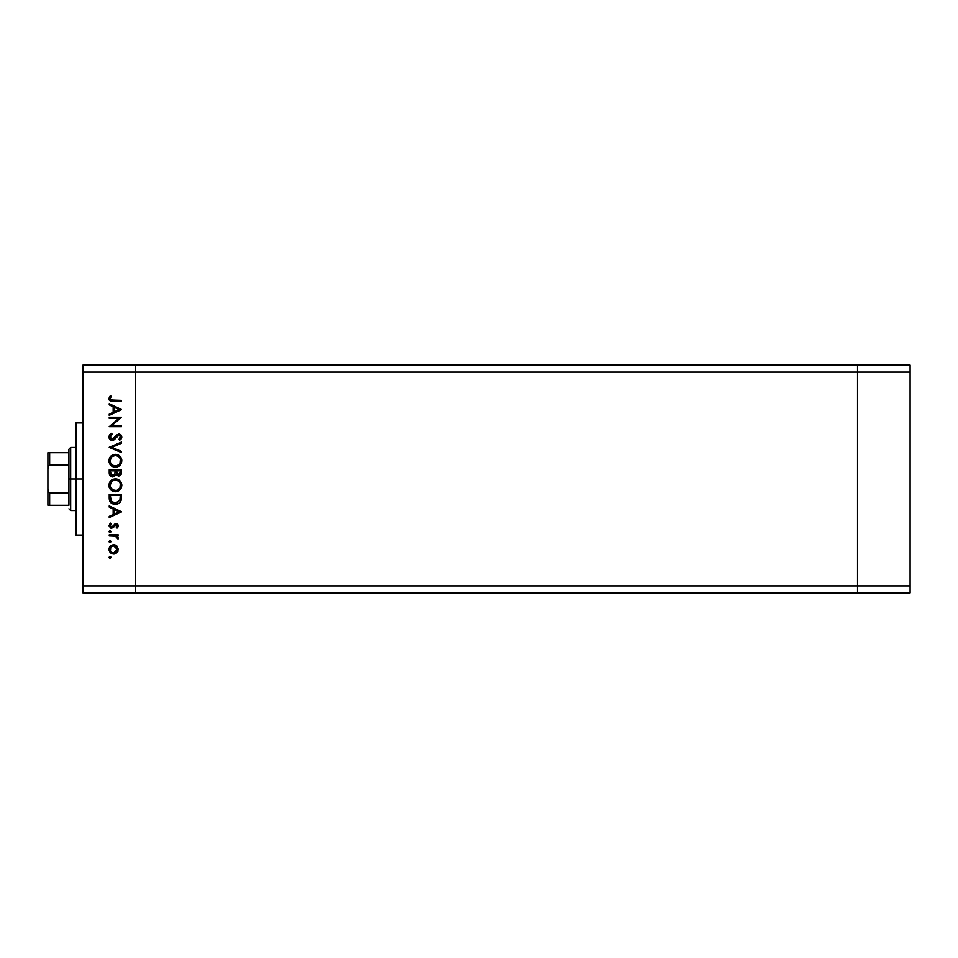 <?xml version="1.0" encoding="UTF-8"?>
<svg xmlns="http://www.w3.org/2000/svg" width="958" height="958" viewBox="0 0 958 958"><rect width="100%" height="100%" fill="white"/><g stroke="black" fill="none" stroke-linecap="round" stroke-linejoin="round"><path stroke-width="1.44" d="M857.53 592.906L857.53 365.094L135.521 365.094L135.521 372.099L135.521 365.094L82.951 365.094L857.53 365.094L857.53 372.099L857.53 365.094L857.53 372.099L135.521 372.099L857.53 372.099L857.53 585.901L857.53 372.099L857.53 585.901L135.521 585.901L135.521 372.099L135.521 585.901L857.53 585.901L857.53 592.906L857.53 585.901L857.53 592.906L910.1 592.906L135.521 592.906L135.521 585.901L135.521 592.906L857.53 592.906M75.933 534.001L75.933 422.921L75.933 479L82.951 479L75.933 479L75.933 534.803M82.951 372.099L82.951 585.901L135.521 585.901L135.521 372.099L82.951 372.099L82.951 365.094L82.951 372.099L135.521 372.099L135.521 365.094L135.521 585.901L82.951 585.901L82.951 372.099M109.236 418.311L118.864 418.311L109.236 418.311L109.236 417.221L121.498 417.221L111.847 425.556L121.498 425.556L121.498 426.657L109.236 426.657L118.864 418.311L109.236 426.657L121.498 426.657L121.498 425.556L111.847 425.556L121.498 417.221L109.236 417.221L109.236 418.311L109.236 417.221L121.498 417.449M108.937 437.327L112.242 440.488L109.871 439.423L108.937 437.327L109.691 434.728L111.607 433.256L112.218 434.297L110.182 437.207L111.739 439.315L113.463 438.956L118.445 434.082L121.031 434.932L121.822 437.064L119.738 440.333L118.984 439.339L120.468 436.285L118.552 435.207L114.301 439.734L112.242 440.488L119.008 435.148L120.564 436.944L118.984 439.339L119.738 440.333L121.822 437.064L118.96 434.046L117.092 434.728L112.254 439.387L110.182 436.992L112.218 434.297L111.607 433.256L108.937 436.68M121.498 451.422L121.498 452.595L109.236 447.41L121.498 442.069L121.498 443.243L111.835 447.338L121.498 451.422L121.498 452.595L109.236 447.41L121.498 452.595L121.498 451.422L111.835 447.338L121.498 443.243L121.498 442.069L109.236 447.254L121.498 442.069L121.498 443.243M108.925 460.798L110.769 456.224L115.319 454.331L119.906 456.152L121.822 460.702L119.978 465.337L115.379 467.229L110.805 465.36L108.925 460.798C109.284 464.738 111.427 466.881 115.379 467.229C119.355 466.869 121.498 464.69 121.822 460.702C121.415 456.786 119.247 454.667 115.319 454.331C111.391 454.703 109.26 456.858 108.925 460.798L111.739 466.151M108.925 485.335L110.769 480.76L115.319 478.868L119.906 480.688L121.822 485.239L119.978 489.861L115.379 491.765L110.805 489.897L108.925 485.335C109.284 489.275 111.427 491.418 115.379 491.765C119.355 491.406 121.498 489.227 121.822 485.239C121.415 481.323 119.247 479.192 115.319 478.868C111.391 479.239 109.26 481.395 108.925 485.335L108.949 484.7M109.236 507.117L109.236 505.92L121.498 511.74L109.236 517.559L109.236 516.362L113.164 514.542L113.164 508.985L109.236 507.117L109.236 505.92L109.236 507.117L113.164 508.985L113.164 514.542L109.236 516.362L109.236 517.559L121.498 511.895L109.236 517.559L109.236 516.362M109.907 558.43L109.38 556.694L110.493 556.466L111.128 557.424L109.535 558.274L109.08 557.424L110.098 558.442L111.128 557.424L110.098 556.394L111.128 557.424L110.098 558.442L109.08 557.424L110.098 556.394L111.128 557.424L110.098 558.442L109.08 557.424L110.098 556.394L111.128 557.424L110.098 556.394L109.08 557.424L109.907 556.418M113.691 544.767L116.876 545.988L118.361 549.401L116.876 552.814L113.691 554.035L110.41 552.694L109.08 549.401L110.41 546.12L113.691 544.767C110.853 545.018 109.308 546.575 109.08 549.401C109.32 552.239 110.853 553.784 113.691 554.035L116.876 552.814L118.361 549.401L116.876 545.988L114.134 544.779M110.098 542.563L109.092 541.342L110.302 540.54L111.104 541.737L109.38 542.264L109.08 541.533L110.098 542.563L111.128 541.533L110.098 540.516L111.128 541.533L109.907 542.539M109.236 535.953L109.236 534.851L109.236 535.953L109.236 534.851L118.205 534.851L118.205 535.953L116.876 535.953L118.241 537.462L118.05 539.103L115.667 536.252L109.236 535.953L115.319 536.157L118.05 539.103L118.361 538.145L116.876 535.953L118.205 535.953L118.205 534.851L109.236 534.851L118.205 534.851L118.205 535.953M110.098 532.648L109.08 531.63L109.535 530.78L111.128 531.63L109.535 532.48L109.08 531.63L110.098 532.648L111.128 531.63L110.098 530.612L111.128 531.63L110.098 532.648L109.08 531.63L110.098 530.612L111.128 531.63L110.098 532.648L109.08 531.63L110.098 530.612L111.128 531.63L110.098 532.648L109.08 531.63L110.098 530.612L111.104 531.834M110.29 523.056L111.128 523.786L110.182 525.559L111.619 527.151L116.002 523.535L117.666 524.158L118.349 525.571L117.08 528.086L116.313 527.343L117.235 525.559L116.05 524.637L113.056 527.834L110.661 528.062L109.092 525.882L110.29 523.056L111.128 523.786L110.278 526.146L111.475 527.139L116.002 523.535L111.619 527.151L110.182 525.559L111.128 523.786L110.29 523.056L109.08 525.619L111.667 528.253L116.05 524.637L117.259 525.798L116.313 527.343L117.08 528.086L118.361 525.798L118.062 526.888M109.966 501.669L109.236 498.076C109.272 502.028 111.26 504.112 115.211 504.339L111.691 503.405L109.966 501.669L109.236 494.28L121.498 494.28L120.684 501.489L118.756 503.453L115.211 504.339C117.99 504.363 119.942 503.13 121.055 500.651L121.498 494.28L109.236 494.28L109.236 498.076L109.236 494.28L121.498 494.28L121.498 496.759M109.332 474.066L109.236 469.743L109.236 473.06L109.236 469.743L121.498 469.743L121.211 474.21L119.163 475.958L115.858 474.617L114.242 476.617L111.99 476.904L110.134 475.791L109.236 473.06C109.296 475.396 110.457 476.701 112.721 476.976L115.858 474.617L118.469 476.03C120.624 475.719 121.642 474.414 121.498 472.138L121.498 469.743L109.236 469.743L121.498 469.743L121.498 472.486M109.236 404.887L109.236 403.689L121.498 409.509L109.236 415.329L109.236 414.131L113.164 412.323L113.164 406.755L109.236 404.887L109.236 403.689L109.236 404.887L113.164 406.755L113.164 412.323L109.236 414.131L109.236 415.329L121.498 409.665L109.236 415.329L109.236 414.131M110.338 395.666L111.284 396.313L110.182 398.684L110.865 399.989L121.498 400.384L121.498 401.486L110.302 401.091L108.925 398.42L110.338 395.666L111.284 396.313L110.182 398.684L111.284 396.313L110.338 395.666L108.925 398.624C109.332 400.875 110.757 401.821 113.224 401.486L121.498 401.486L121.498 400.384L113.343 400.384L110.254 399.175M135.521 592.906L82.951 592.906L82.951 585.901L82.951 592.906L135.521 592.906L135.521 585.901L135.521 592.906M110.098 558.442L109.08 557.424M117.99 551.269L117.523 552.095M115.403 553.736L114.349 553.999M111.104 553.257L110.41 552.694M109.248 550.766L109.092 549.856M109.152 548.503L109.38 547.641M110.41 546.108L111.116 545.533M115.427 545.078L116.457 545.641M110.745 547.425L110.433 550.766M115.942 546.659L113.691 545.856L111.176 546.886M116.229 551.868L117.259 549.401L113.691 552.934L116.193 551.916M115.044 552.682L115.942 552.143M110.433 550.754L111.715 552.347L113.691 552.934C111.523 552.742 110.362 551.557 110.182 549.401C110.362 547.246 111.523 546.06 113.691 545.856L117.259 549.401L116.205 546.898M110.098 540.516L111.128 541.533L110.098 540.516L109.08 541.533L110.098 540.516M118.05 539.103L118.361 538.145L118.05 539.103L117.247 537.761M116.313 536.54L115.14 536.109M115.319 536.157L113.786 535.977M109.907 530.624L109.092 531.834M117.08 528.086L116.313 527.343L117.235 525.559M117.235 526.026L116.05 524.637L115.092 525.068M116.505 524.721L111.415 528.241M116.05 524.637L115.235 524.936M113.595 527.307L112.9 527.93M111.332 528.229L110.661 528.062M110.194 525.307L110.278 526.158M110.182 525.559L111.619 527.151L112.625 526.696M111.332 527.116L112.481 526.84M114.253 524.265L116.756 523.631M118.361 525.798L116.002 523.535M117.666 524.158L116.9 523.679M121.498 511.74L109.236 505.92L121.498 511.74M119.115 511.8L114.421 513.967L114.421 509.584L119.115 511.8L114.421 509.584L114.421 513.967L119.115 511.8M121.486 497.837L121.343 499.429M120.672 501.489L120.229 502.172M119.283 503.094L117.93 503.86M116.565 504.231L115.678 504.327M114.9 504.339L113.595 504.171M120.241 496.244L119.906 500.016L120.241 496.244M119.774 500.375L115.211 503.237L117.559 502.758M110.625 499.429L110.493 496.783L111.451 501.561L115.211 503.237L111.056 500.914M110.493 495.382L120.241 495.382L110.493 495.382L110.493 496.783L110.493 495.382M116.086 503.19L116.732 503.058M119.75 500.435L119.966 499.777M113.068 502.83L114.11 503.142M110.541 498.555L110.601 499.238M111.739 479.946L110.769 480.76L116.577 478.976M117.786 479.335L117.104 479.096M119.499 480.329L121.786 485.874M121.103 488.329L117.379 491.478M115.69 491.753L115.056 491.753M113.499 491.502L112.9 491.298M111.751 490.688L110.793 489.897M110.122 489.119L109.727 488.508M109.392 487.814L109.176 487.215M109.044 486.688L108.949 485.969M109.835 481.958L110.757 480.772M121.786 484.604L121.69 483.982M121.319 482.772L121.007 482.125M109.703 488.46L110.805 489.897M112.098 489.514L110.757 487.802L113.727 490.412M110.541 483.275L111.643 481.551L110.182 485.287C110.433 482.078 112.146 480.305 115.319 479.97C118.529 480.281 120.277 482.054 120.564 485.287L120.564 485.287C120.301 488.532 118.576 490.328 115.379 490.664C112.146 490.34 110.421 488.556 110.182 485.287L110.613 487.49M118.756 481.251L115.834 479.994L112.409 480.88M119.978 487.754L120.325 483.706M112.433 489.766L116.433 490.556M116.864 490.448L119.702 488.245M120.301 486.951L120.468 486.317M114.265 480.066L113.367 480.341M111.128 482.185L110.374 483.754M120.457 484.257L119.99 482.88M120.157 483.263L119.475 482.03M121.211 474.21L120.876 474.833M119.81 475.731L119.151 475.958M118.469 476.03L115.75 474.869M112.349 476.964L111.368 476.713M109.715 475.192L109.284 473.791M114.433 474.976L113.499 475.719L114.912 473.875L115.056 470.845L114.912 473.875L112.721 475.875L113.703 475.623M111.619 475.539L112.721 475.875L110.493 472.414L110.589 473.863L110.493 472.414L112.721 475.875L113.499 475.719M116.349 472.534L116.96 474.246L118.445 474.929L116.313 470.845L120.241 470.845L120.241 472.342L118.157 474.917L119.115 474.809M118.888 474.881L120.085 473.671L120.241 470.845L116.313 470.845L116.409 473.024M110.493 472.414L110.493 470.845L115.056 470.845L110.493 470.845L110.493 472.414M120.085 473.671L120.241 472.342M116.313 471.587L116.337 472.426M115.954 454.355L116.577 454.439M117.786 454.799L118.912 455.373M119.99 456.236L120.696 457.098M121.546 458.834L121.69 459.433M121.702 459.457L121.786 460.068M121.103 463.78L117.271 466.965M109.835 457.421L115.319 454.331M121.319 458.235L120.72 457.122M113.439 454.595L112.84 454.81L113.439 454.595M109.703 463.923L110.805 465.36M111.032 463.768L113.727 465.875M111.128 457.649L110.182 460.75C110.433 457.541 112.146 455.769 115.319 455.433C118.529 455.745 120.277 457.517 120.564 460.75L120.564 460.75C120.301 463.995 118.576 465.792 115.379 466.127C112.146 465.804 110.421 464.019 110.182 460.75L110.302 461.936M111.643 457.014L112.421 456.331L111.643 457.014M118.744 456.703L115.834 455.457L112.409 456.343M119.978 463.217L120.325 459.169M112.433 465.229L116.433 466.031M116.864 465.923L118.708 464.905M119.032 464.594L119.702 463.708M120.301 462.415L120.468 461.792M110.266 461.792L110.613 462.954M114.265 455.529L113.367 455.804M110.541 458.738L110.29 459.577M120.457 459.72L119.99 458.343M120.157 458.726L119.475 457.493M119.043 456.99L119.678 457.804M109.284 435.387L109.942 434.453M111.607 433.256L112.218 434.297L111.487 434.776M111.188 435.016L110.206 437.423M110.314 437.854L111.763 439.327M111.751 439.315L113.786 438.68M112.002 439.375L113.463 438.956M114.972 437.339L115.415 436.74M117.092 434.728L118.96 434.046M119.534 434.094L120.948 434.848M121.786 437.566L121.319 438.8M119.738 440.333L118.984 439.339L119.738 438.692M118.984 439.339L120.54 436.609M117.583 435.794L119.008 435.148L115.822 438.117M111.176 440.309L109.643 439.159M109.463 438.908L108.984 437.686M121.498 425.556L121.498 426.657L109.236 426.406M121.498 409.509L109.236 403.689L121.498 409.509M119.115 409.581L114.421 411.736L114.421 407.354L119.115 409.581L114.421 407.354L114.421 411.736L119.115 409.581M121.498 400.384L121.498 401.486L111.679 401.426M109.248 400.049L108.996 399.366M111.284 396.313L110.182 398.684M111.559 400.276L113.343 400.384M110.242 548.706L110.242 550.096M112.996 552.874L114.038 552.922M116.984 550.766L117.187 548.706M113.691 545.856L112.996 545.928M110.493 496.783L110.505 497.669M114.505 503.201L115.595 503.237M120.085 499.082L120.181 498.136M110.541 487.335L112.074 489.502M114.852 490.64L115.894 490.64M116.409 490.568L118.708 489.43M119.678 482.341L119.043 481.527M115.834 479.994L114.301 480.066M113.307 480.365L112.421 480.868M110.266 484.269L110.182 485.287M114.637 474.629L114.96 473.587M110.589 473.863L110.853 474.689M110.541 462.798L111.008 463.732M114.852 466.103L115.894 466.103M116.409 466.031L119.415 464.139M115.834 455.457L114.301 455.529M113.307 455.828L112.421 456.331M110.266 459.732L110.182 460.75M68.928 505.285L68.928 493.023L68.928 505.285L49.648 505.285L68.928 505.285M68.928 479L68.928 493.023L68.928 464.977L68.928 479L70.676 479L68.928 479M75.933 510.542L70.676 510.542L70.676 479L70.676 510.542L68.928 508.794M75.933 479L70.676 479L75.933 479M49.074 452.715L68.928 452.715L68.928 449.206L68.928 464.977L68.928 452.715L47.9 452.715L47.9 469.24L48.175 466.797L49.648 464.977L68.928 464.977L49.648 464.977L49.648 452.715L49.648 464.977L48.175 466.797L47.9 469.24L47.9 452.715M75.933 447.458L70.676 447.458L70.676 479L70.676 447.458L68.928 449.206M47.9 505.285L49.648 505.285L47.9 505.285L47.9 469.24L47.9 505.285M68.928 493.023L49.648 493.023L48.175 491.214L47.9 488.76L48.175 491.214L49.648 493.023L49.648 505.285L49.648 493.023L68.928 493.023M47.96 505.285L49.648 505.285M910.1 365.094L910.1 592.906L910.1 585.901L857.53 585.901L910.1 585.901L910.1 372.099L857.53 372.099L910.1 372.099L910.1 365.094L857.53 365.094L910.1 365.094M82.951 535.079L75.933 535.079M82.951 422.921L75.933 422.921"/></g></svg>
